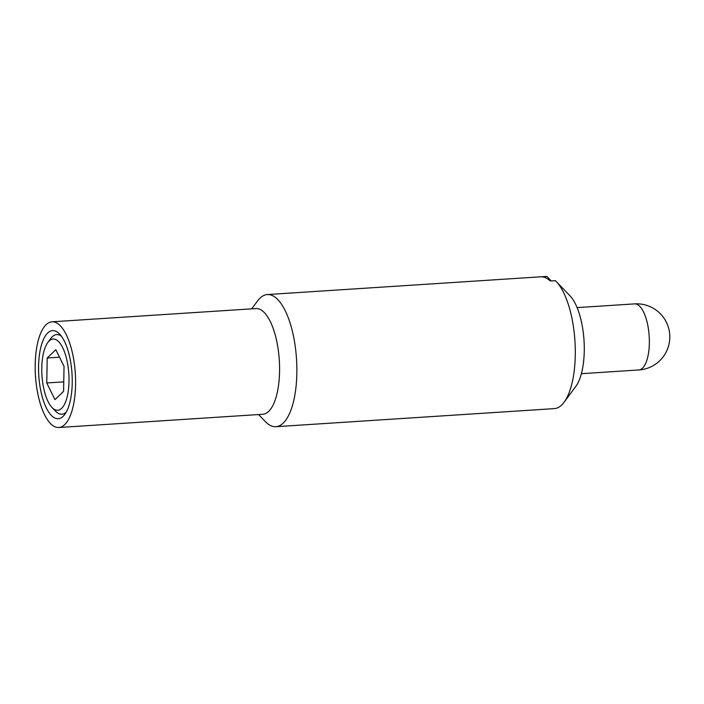 <?xml version="1.0" encoding="UTF-8"?>
<svg xmlns="http://www.w3.org/2000/svg" width="704" height="704" viewBox="0 0 704 704"><rect width="100%" height="100%" fill="white"/><g stroke="black" fill="none" stroke-linecap="round" stroke-linejoin="round"><path stroke-width="1.06" d="M556.248 281.547A66.202 24.957 86.3 0 1 574.939 340.938A66.202 24.957 86.3 0 1 564.089 402.239L575.872 386.329A49.65 18.718 86.3 0 0 584.038 340.85A49.65 18.718 86.3 0 0 570.363 296.199L556.248 281.547A66.202 24.957 86.3 0 0 555.359 280.667L550.255 280.993A66.202 24.957 86.3 0 0 541.842 276.813L546.938 276.487L551.25 280.931M47.828 342.496A35.675 13.446 86.3 0 1 68.816 373.789A35.675 13.446 86.3 0 1 52.043 407.537A35.675 13.446 86.3 0 1 41.791 367.902A35.675 13.446 86.3 0 1 47.828 342.496L50.838 338.43A39.908 15.039 86.3 0 1 61.318 336.107M66.255 412.122A39.908 15.039 86.3 0 1 55.563 411.18L52.043 407.537M38.57 366.3A44.141 16.641 86.3 0 1 59.541 333.995A44.141 16.641 86.3 0 1 72.002 373.586A44.141 16.641 86.3 0 1 64.768 414.454A44.141 16.641 86.3 0 1 47.133 409.49A44.141 16.641 86.3 0 1 38.57 366.3M35.2 364.628A52.967 19.967 86.3 0 1 51.964 321.807A52.967 19.967 86.3 0 1 75.319 373.366A52.967 19.967 86.3 0 1 58.828 427.513A52.967 19.967 86.3 0 1 35.2 364.628M64.029 366.353L63.598 391.327L54.965 399.634L46.763 382.967L47.203 357.993L55.836 349.686L64.029 366.353M51.964 321.807L255.939 308.572A52.967 19.967 86.3 0 1 279.294 360.131A52.967 19.967 86.3 0 1 262.803 414.278L58.828 427.513M251.698 308.845L257.558 300.942A66.202 24.957 86.3 0 1 267.318 294.562A66.202 24.957 86.3 0 1 296.516 359.014A66.202 24.957 86.3 0 1 275.898 426.694A66.202 24.957 86.3 0 1 265.39 421.634L258.562 414.55M564.089 402.239A66.202 24.957 86.3 0 1 554.321 408.619L275.898 426.694M267.318 294.562L545.741 276.487A66.202 24.957 86.3 0 1 546.938 276.487M63.756 381.867L46.763 382.967M59.523 357.192L47.203 357.993M638.862 369.961A33.106 33.106 0 0 0 669.75 334.778A33.106 33.106 0 0 0 634.577 303.89A33.106 12.478 86.3 0 1 649.176 336.116A33.106 12.478 86.3 0 1 638.862 369.961L581.398 373.692M634.577 303.89L577.113 307.622"/></g></svg>
